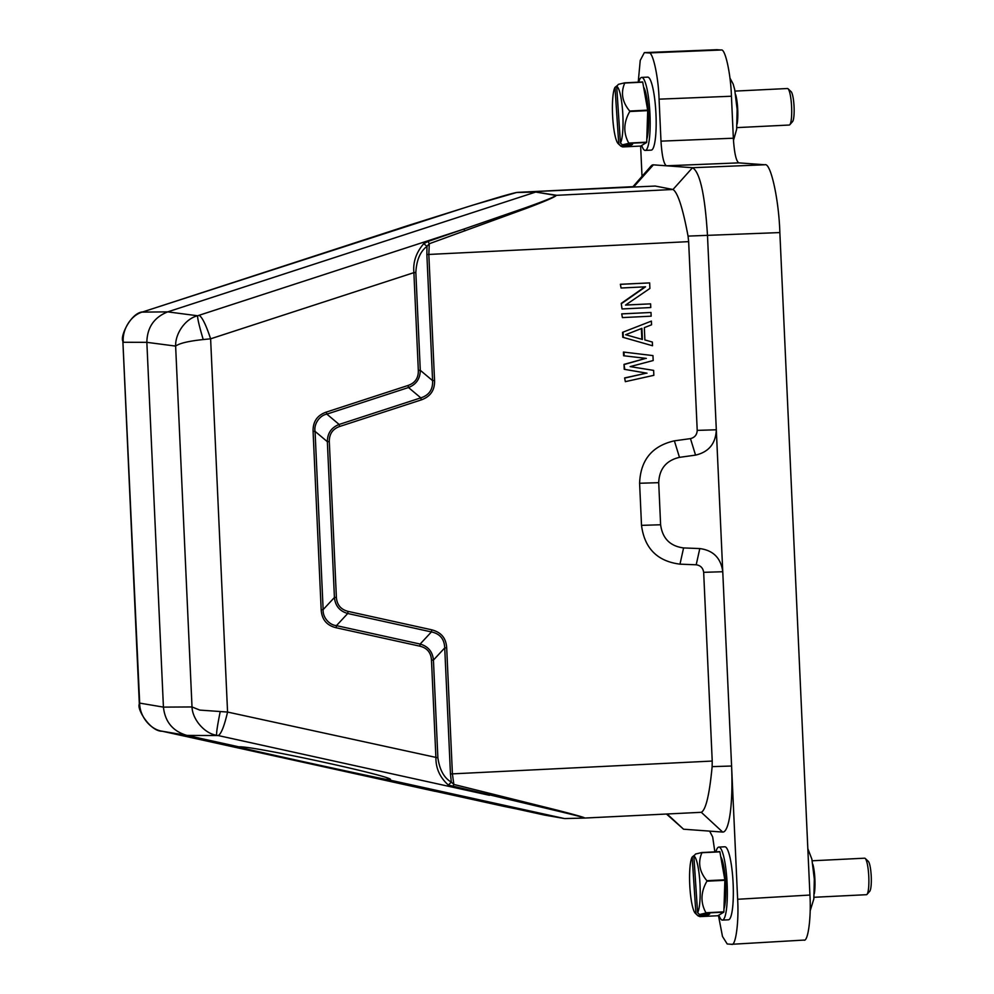 <?xml version="1.0" encoding="UTF-8"?>
<svg xmlns="http://www.w3.org/2000/svg" width="994" height="994" viewBox="0 0 994 994"><rect width="100%" height="100%" fill="white"/><g stroke="black" fill="none" stroke-linecap="round" stroke-linejoin="round"><path stroke-width="1.49" d="M715.916 851.833A36.554 6.486 87.2 0 1 718.836 847.087L724.825 846.789A36.554 6.486 87.2 0 1 732.901 879.528A36.554 6.486 87.2 0 1 728.428 919.81L722.439 920.096A36.554 6.486 87.2 0 1 718.873 915.126M718.836 847.087A36.554 6.486 87.2 0 1 726.912 879.814A36.554 6.486 87.2 0 1 722.439 920.096M720.762 856.753A28.018 4.97 87.2 0 1 725.446 880.696A28.018 4.97 87.2 0 1 723.967 908.914M698.086 915.884L699.913 916.617L717.867 915.735L723.818 912.157A35.026 6.212 -92.8 0 0 723.868 911.858L724.874 880.311A35.026 6.212 -92.8 0 0 724.837 879.814L719.892 851.846A35.026 6.212 -92.8 0 0 719.805 851.634L701.839 852.529L695.601 854.008L693.849 856.02L697.602 912.691A28.938 5.132 -92.8 0 0 699.863 881.877A28.938 5.132 -92.8 0 0 693.849 856.02M694.756 854.977L692.172 857.027L695.924 913.697L697.937 915.536L708.026 915.039L709.704 914.033L699.602 914.53L705.852 913.039L723.818 912.157M701.839 852.529A35.026 6.212 87.2 0 1 701.938 852.728L719.892 851.846M724.837 879.814L706.883 880.696C699.378 871.726 697.726 862.407 701.938 852.728M706.883 880.696A35.026 6.212 87.2 0 1 706.896 880.945A35.026 6.212 87.2 0 1 706.908 881.193L724.874 880.311M723.868 911.858L705.914 912.753C700.372 902.589 700.708 892.078 706.908 881.193M699.602 914.53L697.602 912.691M707.964 914.12L708.026 915.039M692.172 857.027A28.938 5.132 -92.8 0 0 689.824 886.313A28.938 5.132 -92.8 0 0 695.365 913.337A28.938 5.132 -92.8 0 0 695.924 913.697M735.672 94.629A18.277 3.243 87.2 0 1 737.61 107.538A18.277 3.243 87.2 0 1 737.113 124.039M736.84 127.617L789.261 125.033A18.277 3.243 -92.8 0 0 789.832 124.697A18.277 3.243 -92.8 0 0 791.497 104.892A18.277 3.243 -92.8 0 0 788.056 88.789A18.277 3.243 -92.8 0 0 787.459 88.516L735.038 91.1M788.056 88.789L791.1 91.647A15.233 2.709 87.2 0 1 793.97 105.053A15.233 2.709 87.2 0 1 792.578 121.566L789.832 124.697M645.255 150.417L651.244 150.131A36.554 6.486 -92.8 0 0 655.729 109.849A36.554 6.486 -92.8 0 0 647.653 77.122L641.664 77.408A36.554 6.486 87.2 0 1 649.741 110.135A36.554 6.486 87.2 0 1 645.255 150.417A36.554 6.486 87.2 0 1 641.689 145.447M638.744 82.154A36.554 6.486 87.2 0 1 641.664 77.408M643.59 87.074A28.018 4.97 87.2 0 1 648.274 111.017A28.018 4.97 87.2 0 1 646.796 139.235M620.915 146.205L622.729 146.938L640.695 146.056L646.634 142.477A35.026 6.212 -92.8 0 0 646.696 142.179L647.703 110.632A35.026 6.212 -92.8 0 0 647.666 110.135L642.72 82.167A35.026 6.212 -92.8 0 0 642.633 81.955L624.667 82.85L618.43 84.328L616.678 86.341L620.43 143.024A28.938 5.132 -92.8 0 0 622.691 112.198A28.938 5.132 -92.8 0 0 616.678 86.341M617.585 85.298L615 87.36L618.753 144.031L620.753 145.857L630.855 145.36L632.532 144.354L622.43 144.851L628.68 143.36L646.634 142.477M624.667 82.85A35.026 6.212 87.2 0 1 624.754 83.049L642.72 82.167M647.666 110.135L629.699 111.03C622.207 102.047 620.554 92.728 624.754 83.049M629.699 111.03A35.026 6.212 87.2 0 1 629.724 111.266A35.026 6.212 87.2 0 1 629.736 111.514L647.703 110.632M646.696 142.179L628.73 143.074C623.201 132.91 623.536 122.399 629.736 111.514M622.43 144.851L620.43 143.024M630.792 144.441L630.855 145.36M615 87.36A28.938 5.132 -92.8 0 0 612.652 116.633A28.938 5.132 -92.8 0 0 618.193 143.658A28.938 5.132 -92.8 0 0 618.753 144.031M716.773 49.712L721.222 49.998C725.16 48.259 730.776 73.68 731.435 96.232L733.348 138.216C734.293 152.902 736.107 161.127 738.803 162.867L764.871 164.768C770.648 162.221 778.886 199.496 779.855 232.571L809.936 895.047C811.328 917.648 807.985 942.411 803.86 940.076M764.871 164.768L692.507 167.713L653.393 164.842A67.008 11.891 -92.8 0 0 651.045 166.048L632.967 186.673M237.752 746.705L238.945 746.854C252.526 745.438 411.143 780.377 388.244 779.743C375.434 777.755 216.767 742.816 238.945 746.854L186.947 735.411C172.894 731.311 165.054 721.892 163.426 707.119L146.851 342.334C147.137 327.473 154.095 317.322 167.713 311.868L535.716 192.053L556.317 195.234C556.317 196.439 546.563 200.726 527.068 208.106L429.296 243.729L428.824 254.452L688.643 241.641L688.047 236.1C682.803 208.081 677.784 192.55 673 189.494L692.507 167.713C699.95 172.049 704.957 194.65 707.492 235.503L716.314 429.793C715.705 443.597 708.784 452.034 695.551 455.115L679.474 457.352C666.216 460.446 659.295 468.895 658.711 482.674L660.612 524.77C662.476 538.45 670.13 546.166 683.586 547.93L699.801 548.576C713.17 550.328 720.824 557.969 722.75 571.513L737.635 899.272C739.027 921.873 735.684 946.636 731.559 944.3L727.21 943.977L722.489 936.46L718.426 915.399M804.059 940.076L731.559 944.3M667.098 813.999L683.561 829.207L709.641 831.121L712.673 836.96L714.86 851.883M683.561 829.207L666.465 814.024M642.012 176.348L640.633 146.056M638.223 82.179L640.235 60.41L644.348 52.62L648.858 52.943C652.797 51.191 658.413 76.613 659.072 99.164L660.985 141.148C661.929 155.847 663.744 164.06 666.427 165.799L738.803 162.867M517.215 192.376L633.961 186.623L653.393 164.842M655.245 186.052L517.327 192.376L655.245 186.052L673 189.494M688.643 241.641L697.216 430.377C696.968 434.813 694.719 437.559 690.47 438.615L674.379 440.839C652.089 445.921 640.496 460.06 639.602 483.258L641.515 525.354C644.497 548.353 657.32 561.287 679.983 564.157L696.198 564.791C700.521 565.424 703.006 567.934 703.665 572.32L712.226 761.056L452.407 773.866L453.848 784.44L555.509 809.75C571.339 813.813 585.739 817.652 584.596 818.062L583.826 818C584.981 817.652 570.034 813.974 554.441 810.272L448.356 785.061L451.326 782.116L450.456 773.991L452.407 773.866L446.691 647.815C446.02 637.875 441.137 632.308 431.719 629.811L431.421 631.936L347.726 613.497C339.699 611.198 335.264 605.855 334.419 597.493L327.349 441.684C327.424 433.26 331.362 427.519 339.14 424.45L420.797 397.861C429.097 395.239 433.024 389.486 432.589 380.627L426.873 254.563L426.985 246.35L429.296 243.729L428.004 241.467L525.95 207.597C545.793 200.49 555.658 196.414 555.547 195.371L672.95 189.481M709.641 831.121L722.675 832.077A67.008 11.891 -92.8 0 0 731.584 766.026L712.139 766.622L712.226 761.056M712.139 766.622C709.443 794.765 705.827 809.986 701.292 812.309L584.46 818.062M431.719 629.811L348.024 611.372C340.83 609.496 336.941 604.837 336.382 597.369L334.431 597.493L323.137 609.633L321.174 609.744L313.085 431.471C312.799 421.692 317.223 415.231 326.355 412.075L326.84 414.113L339.14 424.45L339.625 426.488L421.282 399.899C430.452 396.618 434.875 390.157 434.552 380.503L432.576 380.627L420.288 370.29C420.201 378.714 416.275 384.454 408.484 387.523L420.797 397.861L421.282 399.899M336.382 597.369L329.3 441.572C329.238 434.018 332.679 428.986 339.625 426.488M624.617 377.931L625.338 381.659L624.617 377.931L646.473 373.148L624.232 369.296L624.008 364.376L645.802 358.362L623.611 355.753L623.449 352.05L652.959 355.603L653.182 360.536L630.159 366.612L653.63 370.389L653.853 375.322L625.338 381.659M622.778 337.264L652.511 345.75L622.778 337.264L622.555 332.331L651.393 321.099L622.555 332.331M621.71 313.855L622.418 317.595L621.71 313.855L650.995 312.476L622.256 313.893M621.238 303.381L622.033 308.96L621.238 303.381L644.895 286.844M620.368 284.284L621.076 288.012L620.368 284.284L649.654 282.905L649.902 288.446L625.537 305.083L650.598 303.853L625.636 305.021M564.865 818.559L584.596 818.062M139.334 704.162L139.682 703.106C139.458 715.581 149.734 729.459 162.27 731.249L162.184 731.224C150.479 731.659 136.563 709.256 139.334 704L122.858 341.178C119.889 336.295 131.121 312.538 142.726 311.917L466.77 207.038C484.19 201.683 508.729 193.979 516.557 192.513L473.392 204.975L409.267 225.153L143.223 311.781C130.897 314.837 121.964 329.697 123.306 342.271L146.851 342.334L175.627 346.098C175.205 333.661 185.195 318.776 197.62 315.769C197.433 318.391 199.297 326.318 203.223 339.55L210.616 338.817L413.889 272.642C412.87 262.143 416.163 252.476 423.767 243.654L426.985 246.35C420.213 251.482 416.498 260.204 415.84 272.518L420.288 370.29L418.325 370.402L413.889 272.642L415.84 272.518M372.129 237.38L389.151 231.701M465.068 230.794L463.738 229.142L197.62 315.769L167.713 311.868L142.167 312.116M650.598 303.853L650.772 307.544L622.033 308.96M621.784 303.418L645.541 286.806L621.076 288.012M620.915 284.321L649.654 282.905M650.995 312.476L651.169 316.179L622.418 317.595M651.393 321.099L651.555 324.802L644.323 327.622L644.895 339.948L652.337 342.048L652.511 345.75M623.313 337.301L623.089 332.381M625.164 377.968L646.473 373.148M647.007 373.185L624.232 369.296M624.779 369.346L624.008 364.376M624.555 364.413L645.802 358.362M646.336 358.399L623.611 355.753M624.157 355.79L623.996 352.087M329.3 441.572L327.349 441.684L315.036 431.346C313.756 424.003 319.621 415.417 326.84 414.125L408.484 387.523L408 385.486C415.094 383.038 418.536 378.018 418.325 370.402M348.024 611.372L347.726 613.497L336.444 625.636L420.139 644.062C428.166 646.361 432.601 651.691 433.446 660.066L444.728 647.926C444.368 639.043 439.932 633.712 431.421 631.923L420.139 644.062L419.841 646.175L336.146 627.748C326.777 625.512 321.795 619.51 321.174 609.744M446.691 647.815L444.728 647.926L450.456 773.991M452.755 786.714L453.848 784.44L451.326 782.116C444.132 778.066 439.646 769.965 437.882 757.826L227.564 712.052L199.782 710.089L192.016 706.945L163.426 707.119L139.682 703.106L122.883 341.178M490.626 793.634L489.446 795.299L218.171 735.548C221.115 734.131 224.246 726.291 227.564 712.052L210.616 338.817C206.019 324.914 202.18 317.074 199.086 315.309M389.486 779.271L388.244 779.743L564.157 818.484L544.824 815.142L396.879 782.626M423.767 243.654L428.004 241.467M642.41 339.451L625.648 334.717L641.913 328.355L642.41 339.451M336.146 627.748L336.444 625.611C329.151 625.052 322.516 617.1 323.149 609.633M448.356 785.061C440.007 777.556 435.857 768.511 435.919 757.95L431.483 660.178C431.011 652.598 427.134 647.926 419.841 646.175M641.379 328.567L641.863 339.302M313.085 431.471L315.061 431.346L323.137 609.633M431.483 660.178L433.434 660.066L437.882 757.826M203.223 339.55C188.686 341.079 179.492 343.265 175.627 346.098L192.016 706.945C192.364 719.358 204.752 733.808 216.667 735.225C216.27 733.224 217.425 725.483 220.134 712.015M433.073 790.889L161.798 731.137M812.844 864.308A18.277 3.243 87.2 0 1 814.782 877.217A18.277 3.243 87.2 0 1 814.297 893.718M814.011 897.284L866.433 894.699A18.277 3.243 -92.8 0 0 867.004 894.376A18.277 3.243 -92.8 0 0 868.669 874.558A18.277 3.243 -92.8 0 0 865.24 858.468A18.277 3.243 -92.8 0 0 864.631 858.195L812.21 860.779M865.24 858.468L868.284 861.326A15.233 2.709 87.2 0 1 871.142 874.732A15.233 2.709 87.2 0 1 869.75 891.245L867.004 894.376M388.244 779.743L387.188 778.066M688.047 236.1L779.855 232.571M697.216 430.377L716.314 429.793L722.75 571.513M809.936 895.047L737.635 899.272M644.51 52.62L717.109 49.7M721.222 49.998L648.858 52.943M731.435 96.232L659.072 99.164M660.985 141.148L733.348 138.216M722.762 571.736L703.665 572.32M696.198 564.791L699.801 548.576M722.675 832.077L701.292 812.309L584.634 818.062M434.552 380.503L428.824 254.452L426.873 254.563M695.551 455.115L690.47 438.615M679.474 457.352L674.379 440.839M658.711 482.674L639.602 483.258M660.612 524.77L641.515 525.354M683.586 547.93L679.983 564.157M516.557 192.513L535.716 192.053L555.547 195.371M564.294 818.509L504.927 806.594L162.27 731.249L186.947 735.411L218.171 735.548M326.355 412.075L408 385.486M695.365 913.337L698.049 915.847M733.473 140.44L736.641 129.319L737.138 109.477L734.678 89.448L733.15 84.018L729.944 78.066M618.193 143.658L620.877 146.168M716.947 49.7L644.348 52.62M409.267 225.153L400.197 228.073M434.987 791.311L433.558 791M810.147 910.889L813.825 898.998L814.322 879.156L811.862 859.127L807.836 848.677"/></g></svg>
